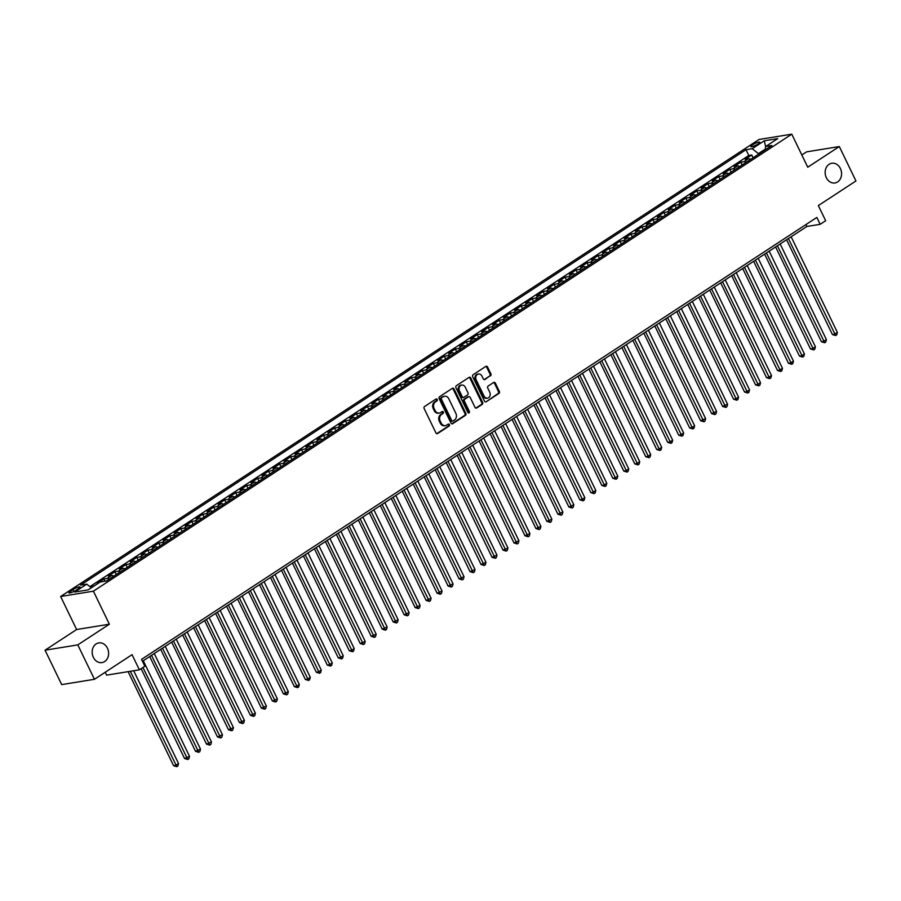 <?xml version="1.0" encoding="UTF-8"?>
<svg xmlns="http://www.w3.org/2000/svg" width="901" height="901" viewBox="0 0 901 901"><rect width="100%" height="100%" fill="white"/><g stroke="black" fill="none" stroke-linecap="round" stroke-linejoin="round"><path stroke-width="1.35" d="M437.244 399.458A1.07 0.878 80.8 0 0 436.028 399.008L424.574 406.509A1.532 1.25 80.8 0 0 424.157 408.558L435.915 432.885A1.532 1.25 80.8 0 0 437.638 433.527L449.092 426.038A1.07 0.878 80.8 0 0 448.18 424.146L446.693 425.114A4.899 4.009 80.8 0 1 445.398 425.621A4.899 4.009 80.8 0 1 441.163 423.042L440.184 421.015A4.899 4.009 80.8 0 1 441.535 414.437L443.022 413.469A1.07 0.878 80.8 0 0 442.109 411.577L440.623 412.545A4.899 4.009 80.8 0 1 439.316 413.063A4.899 4.009 80.8 0 1 435.082 410.484L434.102 408.457A4.899 4.009 80.8 0 1 435.465 401.869L436.94 400.9A1.07 0.878 80.8 0 0 437.244 399.458M439.316 413.063L438.438 413.199A4.899 4.009 80.8 0 1 434.203 410.619L433.223 408.592A4.899 4.009 80.8 0 1 434.575 402.015L436.061 401.046A1.07 0.878 80.8 0 0 435.881 399.109M436.782 433.663L448.214 426.184A1.07 0.878 80.8 0 0 448.034 424.247M445.398 425.621L444.508 425.768A4.899 4.009 80.8 0 1 440.274 423.188L439.294 421.161A4.899 4.009 80.8 0 1 440.657 414.584L442.132 413.615A1.07 0.878 80.8 0 0 441.952 411.678M826.33 177.7A9.979 8.165 80.8 0 0 834.957 182.959A9.979 8.165 80.8 0 0 840.385 168.498A9.979 8.165 80.8 0 0 831.758 163.25A9.979 8.165 80.8 0 0 826.33 177.7M93.366 657.347A9.979 8.165 80.8 0 0 101.993 662.595A9.979 8.165 80.8 0 0 107.422 648.146A9.979 8.165 80.8 0 0 98.795 642.886A9.979 8.165 80.8 0 0 93.366 657.347M752.448 144.881A4.989 0.98 -25.8 0 0 750.792 146.593A4.989 0.98 -25.8 0 0 753.529 146.221A4.989 0.98 -25.8 0 0 758.113 143.957A4.989 0.98 -25.8 0 0 759.768 142.245A4.989 0.98 -25.8 0 0 757.031 142.606A4.989 0.98 -25.8 0 0 752.448 144.881M490.459 375.931A1.532 1.25 80.8 0 0 490.887 373.881L487.587 367.056A1.532 1.25 80.8 0 0 485.853 366.403L473.138 374.726A1.532 1.25 80.8 0 0 472.71 376.787L484.468 401.114A1.532 1.25 80.8 0 0 486.202 401.756L498.917 393.433A1.532 1.25 80.8 0 0 499.345 391.372L495.359 383.128A1.532 1.25 80.8 0 0 493.624 382.486L488.184 386.045A1.532 1.25 80.8 0 0 487.756 388.106L489.739 392.194A4.1 3.345 80.8 0 1 487.509 398.118A4.1 3.345 80.8 0 1 483.972 395.967L476.224 379.952A4.1 3.345 80.8 0 1 478.454 374.028A4.1 3.345 80.8 0 1 481.99 376.179L483.285 378.848A1.532 1.25 80.8 0 0 485.02 379.49L489.57 376.077A1.532 1.25 80.8 0 0 489.998 374.016L486.698 367.191A1.532 1.25 80.8 0 0 485.83 366.414M77.801 644.879L109.37 624.213L76.619 629.529L45.05 650.195L77.801 644.879L94.436 679.298L132.053 654.678L139.373 669.826L144.858 666.233L141.536 659.352L816.847 217.434L820.169 224.315L825.665 220.722L818.345 205.586L855.95 180.966L839.315 146.548L806.564 151.864L801.822 154.972M109.37 624.213L93.4 591.18L791.776 134.17L807.747 167.214L839.315 146.548M454.059 388.984A1.532 1.25 80.8 0 0 452.336 388.342L439.609 396.665A1.532 1.25 80.8 0 0 439.192 398.726L450.95 423.042A1.532 1.25 80.8 0 0 452.674 423.695L465.4 415.372A1.532 1.25 80.8 0 0 465.817 413.311L454.059 388.984L453.18 389.131A1.532 1.25 80.8 0 0 452.313 388.354M456.379 385.696L469.094 377.373A1.532 1.25 80.8 0 1 470.829 378.026L482.587 402.342A1.532 1.25 80.8 0 1 482.159 404.403L476.719 407.962A1.532 1.25 80.8 0 1 474.985 407.32L470.209 397.454A1.532 1.25 80.8 0 0 468.486 396.8L464.871 399.166A1.532 1.25 80.8 0 0 464.443 401.227L469.41 411.498A1.07 0.878 80.8 0 1 467.901 412.478L455.951 387.757A1.532 1.25 80.8 0 1 456.379 385.696M94.436 679.298L61.685 684.602L45.05 650.195M753.101 157.776L751.761 155.006L745.172 159.319L748.404 158.79L744.012 161.662A6.239 3.367 56.8 0 1 746.321 162.214M742.12 164.962L740.78 162.191L734.191 166.505L737.423 165.975L733.031 168.847A6.239 3.367 56.8 0 1 735.34 169.399M731.139 172.147L729.799 169.377L723.21 173.69L726.443 173.161L722.05 176.033A6.239 3.367 56.8 0 1 724.359 176.585M720.158 179.333L718.818 176.562L712.229 180.876L715.462 180.346L711.069 183.218A6.239 3.367 56.8 0 1 713.378 183.77M709.177 186.518L707.837 183.748L701.248 188.061L704.481 187.532L700.088 190.404A6.239 3.367 56.8 0 1 702.397 190.956M698.196 193.704L696.856 190.933L690.267 195.247L693.5 194.717L689.107 197.589A6.239 3.367 56.8 0 1 691.416 198.141M687.215 200.889L685.875 198.119L679.286 202.432L682.519 201.903L678.126 204.775A6.239 3.367 56.8 0 1 680.435 205.327M676.234 208.075L674.894 205.304L668.305 209.618L671.538 209.088L667.145 211.972A6.239 3.367 56.8 0 1 669.454 212.512M665.253 215.26L663.913 212.49L657.325 216.803L660.557 216.274L656.165 219.157A6.239 3.367 56.8 0 1 658.473 219.698M654.272 222.446L652.932 219.675L646.344 223.989L649.576 223.459L645.184 226.342A6.239 3.367 56.8 0 1 647.492 226.883M643.291 229.631L641.951 226.861L635.363 231.174L638.595 230.645L634.203 233.528A6.239 3.367 56.8 0 1 636.511 234.069M632.311 236.817L630.97 234.046L624.382 238.36L627.614 237.83L623.222 240.713A6.239 3.367 56.8 0 1 625.531 241.254M621.33 244.002L619.989 241.231L613.401 245.545L616.633 245.016L612.241 247.899A6.239 3.367 56.8 0 1 614.55 248.439M610.349 251.188L609.008 248.417L602.42 252.731L605.652 252.201L601.26 255.084A6.239 3.367 56.8 0 1 603.569 255.625M599.368 258.373L598.027 255.602L591.439 259.916L594.671 259.387L590.279 262.27A6.239 3.367 56.8 0 1 592.588 262.81M588.387 265.558L587.047 262.788L580.458 267.101L583.69 266.572L579.298 269.455A6.239 3.367 56.8 0 1 581.607 269.996M577.406 272.744L576.066 269.973L569.477 274.287L572.709 273.758L568.317 276.641A6.239 3.367 56.8 0 1 570.626 277.181M566.425 279.929L565.085 277.159L558.496 281.472L561.728 280.943L557.336 283.826A6.239 3.367 56.8 0 1 559.645 284.367M555.444 287.115L554.104 284.344L547.515 288.658L550.748 288.129L546.355 291.012A6.239 3.367 56.8 0 1 548.664 291.552M544.463 294.3L543.123 291.53L536.534 295.843L539.767 295.314L535.374 298.197A6.239 3.367 56.8 0 1 537.683 298.738M533.482 301.486L532.142 298.715L525.553 303.029L528.786 302.499L524.393 305.383A6.239 3.367 56.8 0 1 526.702 305.923M522.501 308.671L521.161 305.901L514.584 310.214L517.805 309.685L513.412 312.568A6.239 3.367 56.8 0 1 515.721 313.109M511.531 315.857L510.191 313.086L503.603 317.4L506.824 316.882L502.431 319.754A6.239 3.367 56.8 0 1 504.74 320.294M500.551 323.042L499.21 320.272L492.622 324.585L495.843 324.067L491.45 326.939A6.239 3.367 56.8 0 1 493.759 327.48M489.57 330.228L488.229 327.457L481.641 331.771L484.862 331.253L480.47 334.125A6.239 3.367 56.8 0 1 482.778 334.665M478.589 337.413L477.248 334.643L470.66 338.956L473.881 338.438L469.489 341.31A6.239 3.367 56.8 0 1 471.809 341.851M467.608 344.599L466.267 341.828L459.679 346.142L462.9 345.624L458.508 348.496A6.239 3.367 56.8 0 1 460.828 349.036M456.627 351.784L455.287 349.014L448.698 353.327L451.93 352.809L447.538 355.681A6.239 3.367 56.8 0 1 449.847 356.222M445.646 358.97L444.306 356.199L437.717 360.513L440.949 359.995L436.557 362.866A6.239 3.367 56.8 0 1 438.866 363.407M434.665 366.155L433.325 363.385L426.736 367.698L429.968 367.18L425.576 370.052A6.239 3.367 56.8 0 1 427.885 370.593M423.684 373.352L422.344 370.57L415.755 374.884L418.988 374.365L414.595 377.237A6.239 3.367 56.8 0 1 416.904 377.778M412.703 380.537L411.363 377.756L404.774 382.069L408.007 381.551L403.614 384.423A6.239 3.367 56.8 0 1 405.923 384.975M401.722 387.723L400.382 384.941L393.793 389.255L397.026 388.736L392.633 391.608A6.239 3.367 56.8 0 1 394.942 392.16M390.741 394.908L389.401 392.126L382.812 396.44L386.045 395.922L381.652 398.794A6.239 3.367 56.8 0 1 383.961 399.346M379.76 402.094L378.42 399.312L371.831 403.625L375.064 403.107L370.671 405.979A6.239 3.367 56.8 0 1 372.98 406.531M368.779 409.279L367.439 406.497L360.85 410.811L364.083 410.293L359.69 413.165A6.239 3.367 56.8 0 1 361.999 413.717M357.798 416.465L356.458 413.683L349.87 417.996L353.102 417.478L348.71 420.35A6.239 3.367 56.8 0 1 351.018 420.902M346.817 423.65L345.477 420.868L338.889 425.182L342.121 424.664L337.729 427.536A6.239 3.367 56.8 0 1 340.037 428.088M335.836 430.836L334.496 428.054L327.908 432.367L331.14 431.849L326.748 434.721A6.239 3.367 56.8 0 1 329.056 435.273M324.856 438.021L323.515 435.239L316.927 439.553L320.159 439.035L315.767 441.907A6.239 3.367 56.8 0 1 318.076 442.459M313.875 445.207L312.534 442.436L305.946 446.738L309.178 446.22L304.786 449.092A6.239 3.367 56.8 0 1 307.095 449.644M302.894 452.392L301.553 449.622L294.965 453.924L298.197 453.406L293.805 456.278A6.239 3.367 56.8 0 1 296.114 456.83M291.913 459.578L290.572 456.807L283.984 461.109L287.216 460.591L282.824 463.463A6.239 3.367 56.8 0 1 285.133 464.015M280.932 466.763L279.592 463.992L273.003 468.295L276.235 467.777L271.843 470.649A6.239 3.367 56.8 0 1 274.152 471.2M269.951 473.949L268.611 471.178L262.022 475.48L265.254 474.962L260.862 477.834A6.239 3.367 56.8 0 1 263.171 478.386M258.97 481.134L257.63 478.363L251.041 482.666L254.273 482.148L249.881 485.02A6.239 3.367 56.8 0 1 252.19 485.571M247.989 488.319L246.649 485.549L240.06 489.851L243.293 489.333L238.9 492.205A6.239 3.367 56.8 0 1 241.209 492.757M237.008 495.505L235.668 492.734L229.079 497.037L232.312 496.519L227.919 499.391A6.239 3.367 56.8 0 1 230.228 499.942M226.027 502.69L224.687 499.92L218.098 504.222L221.331 503.704L216.938 506.576A6.239 3.367 56.8 0 1 219.247 507.128M215.046 509.876L213.706 507.105L207.117 511.408L210.35 510.89L205.957 513.761A6.239 3.367 56.8 0 1 208.266 514.313M204.065 517.061L202.725 514.291L196.136 518.593L199.369 518.075L194.976 520.947A6.239 3.367 56.8 0 1 197.285 521.499M193.084 524.247L191.744 521.476L185.155 525.779L188.388 525.26L183.995 528.132A6.239 3.367 56.8 0 1 186.304 528.684M182.103 531.432L180.763 528.662L174.175 532.964L177.407 532.446L173.015 535.318A6.239 3.367 56.8 0 1 175.323 535.87M171.122 538.618L169.782 535.847L163.194 540.161L166.426 539.631L162.034 542.503A6.239 3.367 56.8 0 1 164.342 543.055M160.141 545.803L158.801 543.033L152.213 547.346L155.445 546.817L151.053 549.689A6.239 3.367 56.8 0 1 153.361 550.241M149.161 552.989L147.82 550.218L141.232 554.532L144.464 554.002L140.072 556.874A6.239 3.367 56.8 0 1 142.381 557.426M138.18 560.174L136.839 557.404L130.251 561.717L133.483 561.188L129.091 564.06A6.239 3.367 56.8 0 1 131.4 564.612M127.199 567.36L125.858 564.589L119.27 568.903L122.502 568.373L118.11 571.245A6.239 3.367 56.8 0 1 120.419 571.797M116.218 574.545L114.877 571.775L108.289 576.088L111.521 575.559L107.129 578.431A6.239 3.367 56.8 0 1 109.438 578.983M104.978 581.19L103.897 578.96L97.308 583.274L98.536 583.071M76.011 590.268L78.432 588.691A4.832 0.946 -25.8 0 0 80.043 587.035A4.832 0.946 -25.8 0 0 77.385 587.384A4.832 0.946 -25.8 0 0 72.936 589.581L70.526 591.157A4.832 0.946 -25.8 0 0 68.915 592.824A4.832 0.946 -25.8 0 0 71.573 592.464A4.832 0.946 -25.8 0 0 76.011 590.268M93.4 591.18L60.649 596.496L759.025 139.486L791.776 134.17M751.761 155.006L748.799 155.49L746.005 149.701L80.572 585.154L86.766 584.152L91.339 587.779M746.005 149.701L752.2 148.699L764.273 140.793L777.732 138.608L765.647 146.514L771.853 145.511L106.419 580.965L100.225 581.967L88.14 589.873L74.693 592.047L86.766 584.152M103.897 578.96L107.129 578.431M114.877 571.775L118.11 571.245M125.858 564.589L129.091 564.06M136.839 557.404L140.072 556.874M147.82 550.218L151.053 549.689M158.801 543.033L162.034 542.503M169.782 535.847L173.015 535.318M180.763 528.662L183.995 528.132M191.744 521.476L194.976 520.947M202.725 514.291L205.957 513.761M213.706 507.105L216.938 506.576M224.687 499.92L227.919 499.391M235.668 492.734L238.9 492.205M246.649 485.549L249.881 485.02M257.63 478.363L260.862 477.834M268.611 471.178L271.843 470.649M279.592 463.992L282.824 463.463M290.572 456.807L293.805 456.278M301.553 449.622L304.786 449.092M312.534 442.436L315.767 441.907M323.515 435.239L326.748 434.721M334.496 428.054L337.729 427.536M345.477 420.868L348.71 420.35M356.458 413.683L359.69 413.165M367.439 406.497L370.671 405.979M378.42 399.312L381.652 398.794M389.401 392.126L392.633 391.608M400.382 384.941L403.614 384.423M411.363 377.756L414.595 377.237M422.344 370.57L425.576 370.052M433.325 363.385L436.557 362.866M444.306 356.199L447.538 355.681M455.287 349.014L458.508 348.496M466.267 341.828L469.489 341.31M477.248 334.643L480.47 334.125M488.229 327.457L491.45 326.939M499.21 320.272L502.431 319.754M510.191 313.086L513.412 312.568M521.161 305.901L524.393 305.383M532.142 298.715L535.374 298.197M543.123 291.53L546.355 291.012M554.104 284.344L557.336 283.826M565.085 277.159L568.317 276.641M576.066 269.973L579.298 269.455M587.047 262.788L590.279 262.27M598.027 255.602L601.26 255.084M609.008 248.417L612.241 247.899M619.989 241.231L623.222 240.713M630.97 234.046L634.203 233.528M641.951 226.861L645.184 226.342M652.932 219.675L656.165 219.157M663.913 212.49L667.145 211.972M674.894 205.304L678.126 204.775M685.875 198.119L689.107 197.589M696.856 190.933L700.088 190.404M707.837 183.748L711.069 183.218M718.818 176.562L722.05 176.033M729.799 169.377L733.031 168.847M740.78 162.191L744.012 161.662M748.799 155.49L89.909 586.652M93.141 586.596L90.922 587.452M92.916 586.146L94.143 585.943M765.276 149.138L758.394 153.632L758.653 154.15M105.214 672.236L106.622 675.142L139.373 669.826M76.619 629.529L60.649 596.496M142.459 661.266L806.891 226.466L820.169 224.315M805.967 224.552L806.891 226.466M113.83 576.111A6.239 3.367 -123.2 0 0 111.521 575.559M124.811 568.925A6.239 3.367 -123.2 0 0 122.502 568.373M135.792 561.74A6.239 3.367 -123.2 0 0 133.483 561.188M146.773 554.554A6.239 3.367 -123.2 0 0 144.464 554.002M157.754 547.369A6.239 3.367 -123.2 0 0 155.445 546.817M168.735 540.183A6.239 3.367 -123.2 0 0 166.426 539.631M179.716 532.998A6.239 3.367 -123.2 0 0 177.407 532.446M190.697 525.812A6.239 3.367 -123.2 0 0 188.388 525.26M201.678 518.627A6.239 3.367 -123.2 0 0 199.369 518.075M212.659 511.441A6.239 3.367 -123.2 0 0 210.35 510.89M223.639 504.256A6.239 3.367 -123.2 0 0 221.331 503.704M234.62 497.07A6.239 3.367 -123.2 0 0 232.312 496.519M245.601 489.885A6.239 3.367 -123.2 0 0 243.293 489.333M256.582 482.699A6.239 3.367 -123.2 0 0 254.273 482.148M267.563 475.503A6.239 3.367 -123.2 0 0 265.254 474.962M278.544 468.317A6.239 3.367 -123.2 0 0 276.235 467.777M289.525 461.132A6.239 3.367 -123.2 0 0 287.216 460.591M300.506 453.946A6.239 3.367 -123.2 0 0 298.197 453.406M311.487 446.761A6.239 3.367 -123.2 0 0 309.178 446.22M322.468 439.575A6.239 3.367 -123.2 0 0 320.159 439.035M333.449 432.39A6.239 3.367 -123.2 0 0 331.14 431.849M344.43 425.204A6.239 3.367 -123.2 0 0 342.121 424.664M355.411 418.019A6.239 3.367 -123.2 0 0 353.102 417.478M366.392 410.833A6.239 3.367 -123.2 0 0 364.083 410.293M377.373 403.648A6.239 3.367 -123.2 0 0 375.064 403.107M388.354 396.463A6.239 3.367 -123.2 0 0 386.045 395.922M399.334 389.277A6.239 3.367 -123.2 0 0 397.026 388.736M410.315 382.092A6.239 3.367 -123.2 0 0 408.007 381.551M421.296 374.906A6.239 3.367 -123.2 0 0 418.988 374.365M432.277 367.721A6.239 3.367 -123.2 0 0 429.968 367.18M443.258 360.535A6.239 3.367 -123.2 0 0 440.949 359.995M454.239 353.35A6.239 3.367 -123.2 0 0 451.93 352.809M465.22 346.164A6.239 3.367 -123.2 0 0 462.9 345.624M476.201 338.979A6.239 3.367 -123.2 0 0 473.881 338.438M487.171 331.793A6.239 3.367 -123.2 0 0 484.862 331.253M498.152 324.608A6.239 3.367 -123.2 0 0 495.843 324.067M509.133 317.422A6.239 3.367 -123.2 0 0 506.824 316.882M520.114 310.237A6.239 3.367 -123.2 0 0 517.805 309.685M531.094 303.051A6.239 3.367 -123.2 0 0 528.786 302.499M542.075 295.866A6.239 3.367 -123.2 0 0 539.767 295.314M553.056 288.68A6.239 3.367 -123.2 0 0 550.748 288.129M564.037 281.495A6.239 3.367 -123.2 0 0 561.728 280.943M575.018 274.309A6.239 3.367 -123.2 0 0 572.709 273.758M585.999 267.124A6.239 3.367 -123.2 0 0 583.69 266.572M596.98 259.939A6.239 3.367 -123.2 0 0 594.671 259.387M607.961 252.753A6.239 3.367 -123.2 0 0 605.652 252.201M618.942 245.568A6.239 3.367 -123.2 0 0 616.633 245.016M629.923 238.382A6.239 3.367 -123.2 0 0 627.614 237.83M640.904 231.197A6.239 3.367 -123.2 0 0 638.595 230.645M651.885 224.011A6.239 3.367 -123.2 0 0 649.576 223.459M662.866 216.826A6.239 3.367 -123.2 0 0 660.557 216.274M673.847 209.64A6.239 3.367 -123.2 0 0 671.538 209.088M684.828 202.455A6.239 3.367 -123.2 0 0 682.519 201.903M695.809 195.269A6.239 3.367 -123.2 0 0 693.5 194.717M706.789 188.084A6.239 3.367 -123.2 0 0 704.481 187.532M717.77 180.898A6.239 3.367 -123.2 0 0 715.462 180.346M728.751 173.713A6.239 3.367 -123.2 0 0 726.443 173.161M739.732 166.527A6.239 3.367 -123.2 0 0 737.423 165.975M765.647 146.514L765.163 149.881M750.713 159.342A6.239 3.367 -123.2 0 0 748.404 158.79M758.394 153.632L752.2 148.699M764.273 140.793L765.636 146.649M451.818 423.819L464.511 415.507A1.532 1.25 80.8 0 0 464.939 413.458L453.18 389.131M441.715 397.78A1.07 0.878 80.8 0 0 441.422 399.222L451.739 420.576A1.07 0.878 80.8 0 0 452.955 421.026L454.509 420.001A4.899 4.009 80.8 0 0 455.872 413.424L448.822 398.828A4.899 4.009 80.8 0 0 444.587 396.249A4.899 4.009 80.8 0 0 443.281 396.755L440.826 397.927A1.07 0.878 80.8 0 0 440.533 399.368L441.422 399.222M452.065 421.172A1.07 0.878 80.8 0 1 450.849 420.711L440.533 399.368M444.587 396.249L443.697 396.395A4.899 4.009 80.8 0 0 442.391 396.902L443.281 396.755M440.826 397.927L442.391 396.902M475.852 408.097L481.269 404.549A1.532 1.25 80.8 0 0 481.697 402.488L469.939 378.161A1.532 1.25 80.8 0 0 469.072 377.384M468.441 396.812A1.532 1.25 80.8 0 0 467.596 396.947L463.992 399.312A1.532 1.25 80.8 0 0 463.565 401.373L468.531 411.644L469.41 411.498M468.362 412.973A1.07 0.878 80.8 0 0 468.531 411.644M465.265 387.216A4.1 3.345 80.8 0 0 461.729 385.065A4.1 3.345 80.8 0 0 459.499 390.989L462.224 396.631A1.532 1.25 80.8 0 0 463.959 397.273L467.574 394.92A1.532 1.25 80.8 0 0 467.991 392.859L465.265 387.216M461.729 385.065L460.839 385.2A4.1 3.345 80.8 0 0 458.62 391.135L459.499 390.989M463.553 397.442L462.663 397.578A1.532 1.25 80.8 0 1 461.346 396.778L458.62 391.135M484.152 379.625L489.57 376.077M478.454 374.028L477.575 374.174A4.1 3.345 80.8 0 0 475.345 380.098L476.224 379.952M487.509 398.118L486.619 398.265A4.1 3.345 80.8 0 1 483.082 396.113L475.345 380.098M486.202 401.756L498.028 393.579A1.532 1.25 80.8 0 0 498.456 391.518L494.469 383.274A1.532 1.25 80.8 0 0 493.613 382.497M128.111 671.65L173.566 765.681L175.785 765.332L178.533 763.53L133.675 670.749M130.33 671.29L176.81 766.683L173.566 765.681M178.533 763.53L177.902 765.963L176.81 766.683M141.13 668.677L184.547 758.496L189.514 756.344L143.282 660.726M142.944 667.483L187.791 759.498L184.547 758.496M189.514 756.344L188.883 758.777L187.791 759.498M149.712 656.525L195.528 751.31L200.495 749.159L154.262 653.54M151.526 655.342L198.772 752.312L195.528 751.31M200.495 749.159L199.864 751.592L198.772 752.312M160.693 649.339L206.509 744.125L211.476 741.973L165.243 646.355M162.507 648.157L209.753 745.127L206.509 744.125M211.476 741.973L210.845 744.406L209.753 745.127M171.674 642.154L217.49 736.939L222.457 734.788L176.224 639.169M173.488 640.971L220.734 737.942L217.49 736.939M222.457 734.788L221.826 737.221L220.734 737.942M182.655 634.968L228.471 729.754L233.427 727.603L187.205 631.984M184.468 633.786L231.715 730.756L228.471 729.754M233.427 727.603L232.807 730.035L231.715 730.756M193.636 627.783L239.452 722.568L244.408 720.417L198.186 624.798M195.449 626.6L242.696 723.571L239.452 722.568M244.408 720.417L243.788 722.85L242.696 723.571M204.617 620.598L250.433 715.383L255.388 713.232L209.167 617.613M206.43 619.415L253.677 716.385L250.433 715.383M255.388 713.232L254.769 715.664L253.677 716.385M215.598 613.412L261.414 708.197L266.369 706.046L220.148 610.428M217.411 612.23L264.657 709.2L261.414 708.197M266.369 706.046L265.75 708.479L264.657 709.2M226.579 606.227L272.395 701.012L277.35 698.861L231.129 603.242M228.392 605.044L275.638 702.014L272.395 701.012M277.35 698.861L276.731 701.293L275.638 702.014M237.56 599.041L283.376 693.826L288.331 691.675L242.11 596.057M239.362 597.859L286.619 694.829L283.376 693.826M288.331 691.675L287.712 694.108L286.619 694.829M248.53 591.856L294.357 686.641L296.575 686.28L299.312 684.49L253.091 588.871M250.343 590.673L297.6 687.643L294.357 686.641M299.312 684.49L298.693 686.922L297.6 687.643M259.511 584.67L305.338 679.455L307.556 679.095L310.293 677.304L264.072 581.686M261.324 583.488L308.581 680.458L305.338 679.455M310.293 677.304L309.674 679.737L308.581 680.458M270.491 577.485L316.319 672.27L318.537 671.909L321.274 670.119L275.053 574.5M272.305 576.291L319.562 673.272L316.319 672.27M321.274 670.119L320.655 672.551L319.562 673.272M281.472 570.299L327.3 665.084L329.518 664.724L332.255 662.933L286.034 567.315M283.286 569.105L330.543 666.087L327.3 665.084M332.255 662.933L331.636 665.366L330.543 666.087M292.453 563.114L338.28 657.899L340.499 657.539L343.236 655.748L297.015 560.129M294.267 561.92L341.524 658.901L338.28 657.899M343.236 655.748L342.617 658.18L341.524 658.901M303.434 555.928L349.261 650.713L351.48 650.353L354.217 648.562L307.996 552.944M305.248 554.734L352.494 651.716L349.261 650.713M354.217 648.562L353.597 650.995L352.494 651.716M314.415 548.743L360.242 643.528L365.198 641.377L318.977 545.758M316.228 547.549L363.475 644.53L360.242 643.528M365.198 641.377L364.578 643.81L363.475 644.53M325.396 541.557L371.223 636.343L376.179 634.191L329.957 538.573M327.209 540.363L374.456 637.345L371.223 636.343M376.179 634.191L375.559 636.624L374.456 637.345M336.377 534.372L382.204 629.157L387.16 627.006L340.938 531.387M338.19 533.178L385.437 630.159L382.204 629.157M387.16 627.006L386.54 629.439L385.437 630.159M347.358 527.186L393.185 621.972L398.141 619.82L351.919 524.202M349.171 525.993L396.417 622.974L393.185 621.972M398.141 619.82L397.521 622.253L396.417 622.974M358.339 520.001L404.166 614.786L409.122 612.635L362.9 517.016M360.152 518.807L407.398 615.788L404.166 614.786M409.122 612.635L408.502 615.068L407.398 615.788M369.32 512.815L415.147 607.601L420.103 605.449L373.881 509.831M371.133 511.622L418.379 608.603L415.147 607.601M420.103 605.449L419.483 607.882L418.379 608.603M380.301 505.63L426.128 600.415L431.083 598.264L384.862 502.645M382.114 504.436L429.36 601.418L426.128 600.415M431.083 598.264L430.464 600.697L429.36 601.418M391.282 498.444L437.109 593.23L442.064 591.079L395.843 495.46M393.095 497.251L440.341 594.232L437.109 593.23M442.064 591.079L441.445 593.511L440.341 594.232M402.263 491.259L448.09 586.044L453.045 583.893L406.824 488.274M404.076 490.065L451.322 587.047L448.09 586.044M453.045 583.893L452.426 586.326L451.322 587.047M413.244 484.074L459.071 578.859L464.026 576.708L417.805 481.089M415.057 482.88L462.303 579.861L459.071 578.859M464.026 576.708L463.407 579.14L462.303 579.861M424.225 476.888L470.052 571.673L475.007 569.522L428.786 473.903M426.038 475.694L473.284 572.676L470.052 571.673M475.007 569.522L474.388 571.955L473.284 572.676M435.206 469.703L481.033 564.488L485.988 562.337L439.767 466.718M437.019 468.509L484.265 565.49L481.033 564.488M485.988 562.337L485.369 564.769L484.265 565.49M446.186 462.517L492.014 557.302L496.969 555.151L450.748 459.533M448 461.323L495.246 558.305L492.014 557.302M496.969 555.151L496.35 557.584L495.246 558.305M457.167 455.332L502.995 550.117L507.95 547.966L461.729 452.347M458.981 454.138L506.227 551.119L502.995 550.117M507.95 547.966L507.331 550.398L506.227 551.119M468.148 448.146L513.975 542.931L518.931 540.78L472.71 445.162M469.962 446.952L517.208 543.934L513.975 542.931M518.931 540.78L518.312 543.213L517.208 543.934M479.129 440.961L524.956 535.746L529.912 533.595L483.691 437.976M480.943 439.767L528.189 536.748L524.956 535.746M529.912 533.595L529.292 536.027L528.189 536.748M490.11 433.775L535.937 528.56L540.893 526.409L494.672 430.791M491.923 432.581L539.17 529.563L535.937 528.56M540.893 526.409L540.273 528.842L539.17 529.563M501.091 426.59L546.918 521.375L551.874 519.224L505.652 423.605M502.904 425.396L550.151 522.377L546.918 521.375M551.874 519.224L551.254 521.656L550.151 522.377M512.072 419.404L557.899 514.189L562.855 512.038L516.633 416.42M513.885 418.21L561.132 515.192L557.899 514.189M562.855 512.038L562.235 514.471L561.132 515.192M523.053 412.219L568.88 507.004L573.836 504.853L527.614 409.234M524.866 411.025L572.112 508.006L568.88 507.004M573.836 504.853L573.216 507.286L572.112 508.006M534.034 405.022L579.861 499.818L582.069 499.458L584.817 497.656L538.595 402.049M535.847 403.839L583.093 500.821L579.861 499.818M584.817 497.656L584.197 500.1L583.093 500.821M545.015 397.837L590.842 492.633L593.049 492.273L595.798 490.471L549.576 394.863M546.828 396.654L594.074 493.635L590.842 492.633M595.798 490.471L595.178 492.915L594.074 493.635M555.996 390.651L601.823 485.448L604.03 485.087L606.778 483.285L560.557 387.678M557.809 389.469L605.055 486.45L601.823 485.448M606.778 483.285L606.159 485.729L605.055 486.45M566.977 383.466L612.804 478.262L615.011 477.902L617.759 476.1L571.538 380.492M568.79 382.283L616.036 479.264L612.804 478.262M617.759 476.1L617.129 478.544L616.036 479.264M577.958 376.28L623.774 471.077L625.992 470.716L628.74 468.914L582.519 373.307M579.771 375.098L627.017 472.079L623.774 471.077M628.74 468.914L628.11 471.358L627.017 472.079M588.939 369.095L634.755 463.891L636.973 463.531L639.721 461.729L593.5 366.121M590.752 367.912L637.998 464.893L634.755 463.891M639.721 461.729L639.091 464.173L637.998 464.893M599.92 361.909L645.735 456.706L647.954 456.345L650.702 454.543L604.481 358.936M601.733 360.727L648.979 457.708L645.735 456.706M650.702 454.543L650.072 456.987L648.979 457.708M610.901 354.724L656.716 449.52L658.935 449.16L661.683 447.358L615.451 351.75M612.714 353.541L659.96 450.523L656.716 449.52M661.683 447.358L661.052 449.802L659.96 450.523M621.881 347.538L667.697 442.335L669.916 441.974L672.664 440.172L626.432 344.565M623.695 346.356L670.941 443.337L667.697 442.335M672.664 440.172L672.033 442.616L670.941 443.337M632.862 340.353L678.678 435.149L680.897 434.789L683.645 432.987L637.412 337.379M634.676 339.17L681.922 436.14L678.678 435.149M683.645 432.987L683.014 435.431L681.922 436.14M643.843 333.167L689.659 427.964L691.878 427.603L694.626 425.801L648.393 330.194M645.657 331.985L692.903 428.955L689.659 427.964M694.626 425.801L693.995 428.245L692.903 428.955M654.824 325.982L700.64 420.778L705.607 418.616L659.374 322.997M656.638 324.799L703.884 421.769L700.64 420.778M705.607 418.616L704.976 421.06L703.884 421.769M665.805 318.796L711.621 413.593L716.588 411.43L670.355 315.812M667.618 317.614L714.865 414.584L711.621 413.593M716.588 411.43L715.957 413.874L714.865 414.584M676.786 311.611L722.602 406.407L727.569 404.245L681.336 308.626M678.599 310.428L725.846 407.398L722.602 406.407M727.569 404.245L726.938 406.689L725.846 407.398M687.767 304.425L733.583 399.222L735.802 398.861L738.538 397.059L692.317 301.441M689.58 303.243L736.827 400.213L733.583 399.222M738.538 397.059L737.919 399.503L736.827 400.213M698.748 297.24L744.564 392.036L746.783 391.676L749.519 389.874L703.298 294.255M700.561 296.057L747.807 393.027L744.564 392.036M749.519 389.874L748.9 392.318L747.807 393.027M709.729 290.054L755.545 384.851L757.764 384.49L760.5 382.688L714.279 287.07M711.542 288.872L758.788 385.842L755.545 384.851M760.5 382.688L759.881 385.132L758.788 385.842M720.71 282.869L766.526 377.665L768.744 377.305L771.481 375.503L725.26 279.884M722.523 281.686L769.769 378.657L766.526 377.665M771.481 375.503L770.862 377.947L769.769 378.657M731.691 275.683L777.507 370.48L779.725 370.12L782.462 368.318L736.241 272.699M733.504 274.501L780.75 371.471L777.507 370.48M782.462 368.318L781.843 370.761L780.75 371.471M742.672 268.498L788.488 363.294L790.706 362.934L793.443 361.132L747.222 265.513M744.474 267.315L791.731 364.286L788.488 363.294M793.443 361.132L792.824 363.576L791.731 364.286M753.641 261.313L799.469 356.109L801.687 355.749L804.424 353.947L758.203 258.328M755.455 260.13L802.712 357.1L799.469 356.109M804.424 353.947L803.805 356.391L802.712 357.1M764.622 254.127L810.45 348.924L812.668 348.563L815.405 346.761L769.184 251.142M766.436 252.944L813.693 349.915L810.45 348.924M815.405 346.761L814.786 349.205L813.693 349.915M775.603 246.942L821.43 341.738L823.649 341.378L826.386 339.576L780.165 243.957M777.417 245.759L824.674 342.729L821.43 341.738M826.386 339.576L825.767 342.02L824.674 342.729M786.584 239.756L832.411 334.553L834.63 334.192L837.367 332.39L791.146 236.772M788.398 238.574L835.655 335.544L832.411 334.553M837.367 332.39L836.747 334.823L835.655 335.544M71.213 592.588L70.526 591.157M73.859 591.484L72.936 589.581M434.575 402.015L435.465 401.869M433.223 408.592L434.102 408.457M434.203 410.619L435.082 410.484M442.132 413.615L443.022 413.469M440.657 414.584L441.535 414.437M439.294 421.161L440.184 421.015M440.274 423.188L441.163 423.042M448.214 426.184L449.092 426.038M436.794 433.663L437.638 433.527M436.061 401.046L436.94 400.9M464.939 413.458L465.817 413.311M464.511 415.507L465.4 415.372M451.829 423.83L452.674 423.695M450.849 420.711L451.739 420.576M469.939 378.161L470.829 378.026M481.697 402.488L482.587 402.342M481.269 404.549L482.159 404.403M475.874 408.097L476.719 407.962M467.596 396.947L468.486 396.8M463.992 399.312L464.871 399.166M463.565 401.373L464.443 401.227M461.346 396.778L462.224 396.631M484.175 379.636L485.02 379.49M483.082 396.113L483.972 395.967M494.469 383.274L495.359 383.128M498.456 391.518L499.345 391.372M498.028 393.579L498.917 393.433M486.698 367.191L487.587 367.056M489.998 374.016L490.887 373.881M451.784 421.274L452.662 421.139M468.002 396.789L468.892 396.643"/></g></svg>
